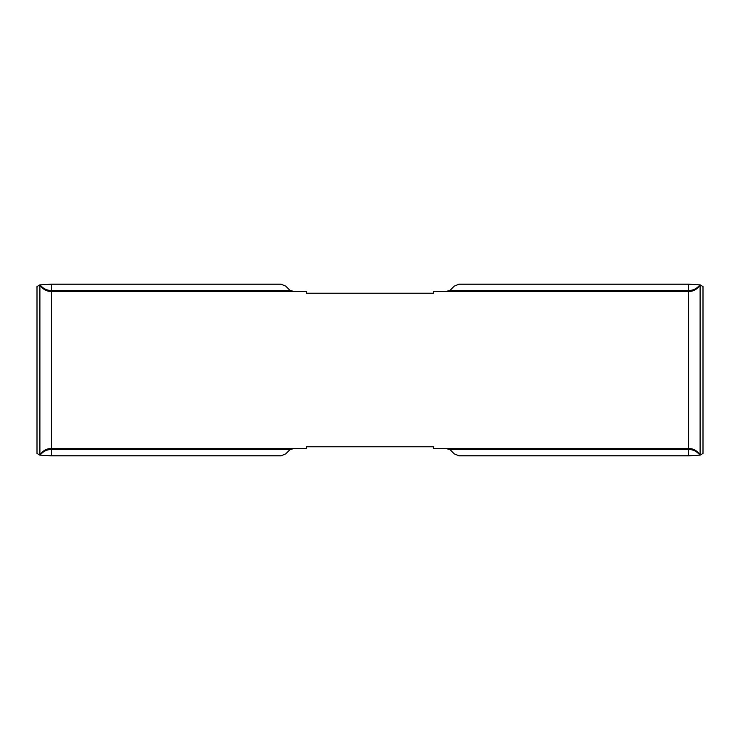 <?xml version="1.0" encoding="UTF-8"?>
<svg xmlns="http://www.w3.org/2000/svg" width="740" height="740" viewBox="0 0 740 740"><rect width="100%" height="100%" fill="white"/><g stroke="black" fill="none" stroke-linecap="round" stroke-linejoin="round"><path stroke-width="1.11" d="M688.542 284.179L700.105 284.872L700.105 455.128L688.542 455.822L688.542 284.179L458.994 284.179L454.277 286.13L449.837 290.57L445.119 291.542M294.881 291.542L290.163 290.57L285.723 286.13L281.006 284.179L51.458 284.179L39.895 284.872C42.569 289.137 46.416 291.366 51.458 291.542L306.573 291.542L306.573 293.216L433.427 293.216L433.427 291.542L688.542 291.542A13.357 13.357 0 0 0 700.105 284.872A13.357 13.357 0 0 1 688.542 291.542C693.584 291.366 697.432 289.137 700.105 284.872L703 286.537L703 453.463L700.105 455.128A13.357 13.357 0 0 0 688.542 448.459C693.584 448.634 697.432 450.864 700.105 455.128M688.542 455.822L458.994 455.822L454.277 453.87L449.837 449.43L445.119 448.459M39.895 455.128C42.569 450.864 46.416 448.634 51.458 448.459A13.357 13.357 0 0 0 39.895 455.128L39.895 284.872L37 286.537L37 453.463L39.895 455.128L51.458 455.822L281.006 455.822L285.723 453.87L290.163 449.43L51.458 449.43L51.458 455.822M294.881 448.459L290.163 449.43M688.542 448.459L433.427 448.459L433.427 446.784L306.573 446.784L306.573 448.459L51.458 448.459L51.458 449.43C46.842 449.559 43.17 451.345 40.45 454.804M40.45 285.196C43.17 288.656 46.842 290.441 51.458 290.57L51.458 448.459M39.895 284.872A13.357 13.357 0 0 0 51.458 291.542A13.357 13.357 0 0 1 39.895 284.872M449.837 290.57L688.542 290.57C693.158 290.441 696.83 288.656 699.55 285.196M449.837 449.43L688.542 449.43C693.158 449.559 696.83 451.345 699.55 454.804M51.458 284.179L51.458 290.57L290.163 290.57"/></g></svg>
